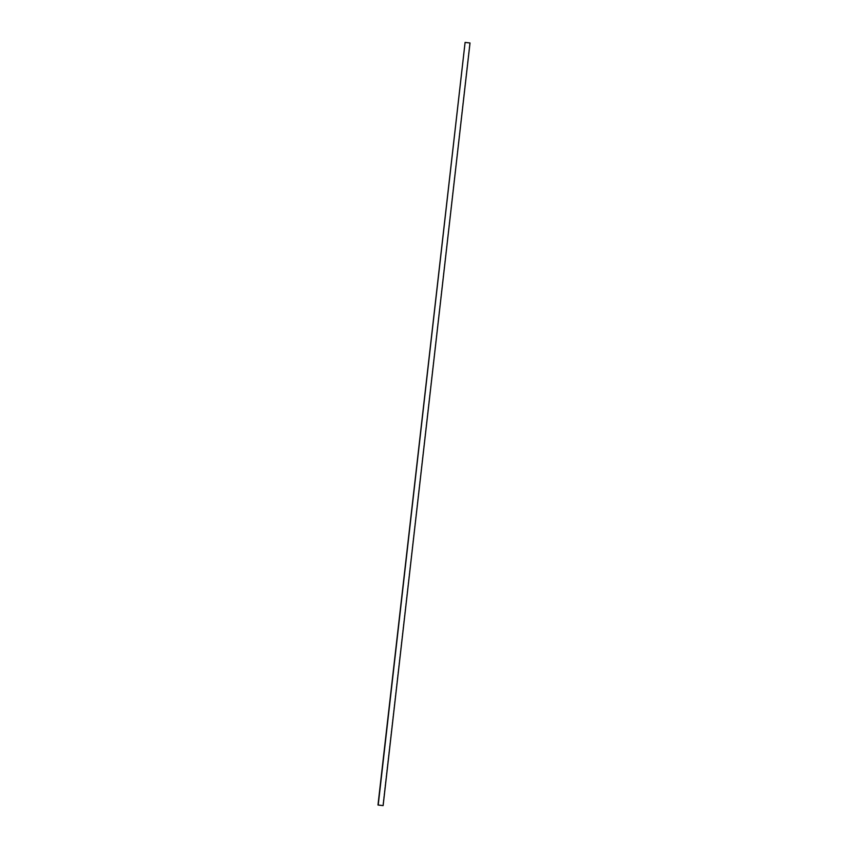 <?xml version="1.0" encoding="UTF-8"?>
<svg xmlns="http://www.w3.org/2000/svg" width="848" height="848" viewBox="0 0 848 848"><rect width="100%" height="100%" fill="white"/><g stroke="black" fill="none" stroke-linecap="round" stroke-linejoin="round"><path stroke-width="0.64" stroke-dasharray="4.24 3.18" d="M469.792 42.962L382.904 805.579L469.792 42.962L464.874 42.4L469.792 42.962M465.149 42.506L378.07 804.953L465.149 42.506L378.282 804.964L383.042 805.515L469.919 43.047L465.149 42.506L469.919 43.047L382.84 805.494L469.919 43.047L382.84 805.494L378.07 804.953L464.937 42.485L469.707 43.036L465.149 42.506M378.282 804.964L383.042 805.515L378.282 804.964"/><path stroke-width="1.27" d="M470.015 42.983L383.126 805.6L377.985 805.017L465.096 42.421L378.208 805.038L383.126 805.6L470.015 42.983L465.096 42.421L470.015 42.983M382.904 805.579L377.985 805.017L382.904 805.579"/></g></svg>
